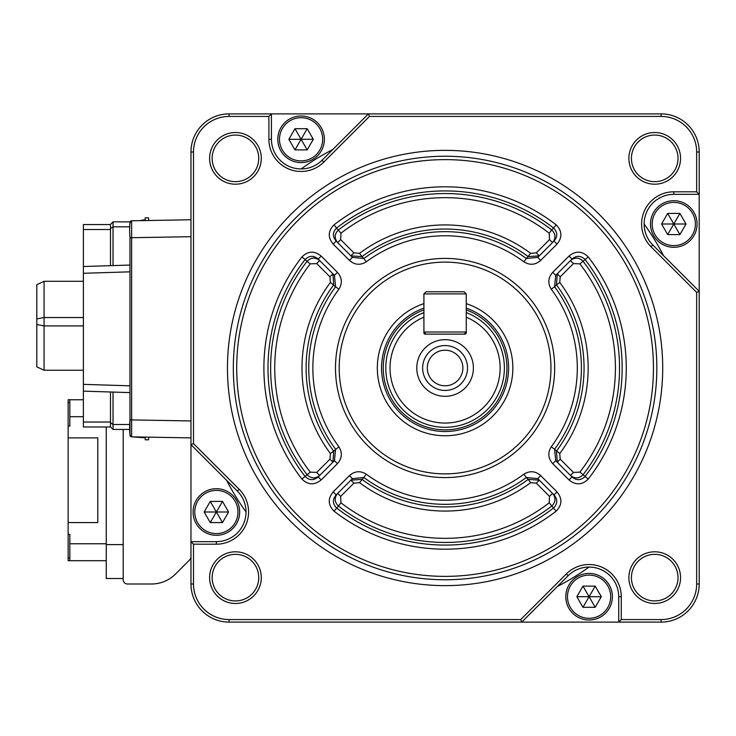 <?xml version="1.0" encoding="UTF-8"?>
<svg xmlns="http://www.w3.org/2000/svg" width="736" height="736" viewBox="0 0 736 736"><rect width="100%" height="100%" fill="white"/><g stroke="black" fill="none" stroke-linecap="round" stroke-linejoin="round"><path stroke-width="1.1" d="M129.978 271.832L83.389 273.295L83.389 426.981L110.492 426.981L110.492 391.984M110.492 229.512L110.492 224.554L83.389 224.554L83.389 229.512L110.492 229.512L110.492 265.659M83.389 273.295L83.389 229.512M83.389 325.919L44.068 325.919L44.068 370.236L83.389 370.236M83.389 317.529L44.068 317.529L44.068 281.29L83.389 281.29M44.068 370.236L36.8 366.85L36.8 324.512L44.068 325.919L44.068 317.529L36.8 318.936L36.8 284.685L44.068 281.29M36.8 324.512L36.8 318.936M466.256 332L466.256 293.885L423.908 293.885L423.908 332L466.256 332L464.14 334.116M423.908 293.885L426.024 291.769L464.14 291.769L466.256 293.885M426.024 334.116L423.908 332M106.26 560.703L68.144 560.703L68.144 557.916L69.837 557.916M68.144 557.916L68.144 437.883L97.787 437.883L97.787 522.588L68.144 522.588M83.389 416.705L69.837 416.705L69.837 426.024L68.144 426.024L68.144 399.768L83.389 399.768M68.144 426.024L68.144 437.883M123.197 578.496L106.26 578.496L106.26 426.981M69.837 560.703L69.837 534.446L68.144 534.446M68.144 402.555L69.837 402.555M69.837 416.705L69.837 399.768M466.256 308.108A63.526 63.526 0 0 1 445.087 431.526A63.526 63.526 0 0 1 423.908 308.108M466.256 309.902A61.833 61.833 0 0 1 445.087 429.833A61.833 61.833 0 0 1 423.908 309.902M466.256 312.616A59.294 59.294 0 0 1 445.087 427.294A59.294 59.294 0 0 1 423.908 312.616M445.087 339.682A28.318 28.318 0 0 0 416.769 368A28.318 28.318 0 0 0 445.087 396.318A28.318 28.318 0 0 0 473.395 368A28.318 28.318 0 0 0 445.087 339.682M445.087 345.552A22.448 22.448 0 0 0 422.639 368A22.448 22.448 0 0 0 445.087 390.448A22.448 22.448 0 0 0 467.526 368A22.448 22.448 0 0 0 445.087 345.552M445.087 350.207A17.793 17.793 0 0 0 427.294 368A17.793 17.793 0 0 0 445.087 385.793A17.793 17.793 0 0 0 462.87 368A17.793 17.793 0 0 0 445.087 350.207M466.256 303.628A67.767 67.767 0 0 1 445.087 435.767A67.767 67.767 0 0 1 423.908 303.628M653.458 368A208.38 208.38 0 0 0 445.087 159.62A208.38 208.38 0 0 0 236.707 368A208.38 208.38 0 0 0 445.087 576.38A208.38 208.38 0 0 0 653.458 368M656.843 368A211.766 211.766 0 0 0 445.087 156.234A211.766 211.766 0 0 0 233.321 368A211.766 211.766 0 0 0 445.087 579.766A211.766 211.766 0 0 0 656.843 368M628.884 577.64A25.834 25.834 0 0 0 654.718 603.474A25.834 25.834 0 0 0 680.552 577.64A25.834 25.834 0 0 0 654.718 551.798A25.834 25.834 0 0 0 628.884 577.64M631.424 577.64A23.294 23.294 0 0 0 654.718 600.935A23.294 23.294 0 0 0 678.012 577.64A23.294 23.294 0 0 0 654.718 554.346A23.294 23.294 0 0 0 631.424 577.64M209.613 577.64A25.834 25.834 0 0 0 235.446 603.474A25.834 25.834 0 0 0 261.28 577.64A25.834 25.834 0 0 0 235.446 551.798A25.834 25.834 0 0 0 209.613 577.64M212.152 577.64A23.294 23.294 0 0 0 235.446 600.935A23.294 23.294 0 0 0 258.741 577.64A23.294 23.294 0 0 0 235.446 554.346A23.294 23.294 0 0 0 212.152 577.64M209.613 158.36A25.834 25.834 0 0 0 235.446 184.202A25.834 25.834 0 0 0 261.28 158.36A25.834 25.834 0 0 0 235.446 132.526A25.834 25.834 0 0 0 209.613 158.36M212.152 158.36A23.294 23.294 0 0 0 235.446 181.654A23.294 23.294 0 0 0 258.741 158.36A23.294 23.294 0 0 0 235.446 135.065A23.294 23.294 0 0 0 212.152 158.36M628.884 158.36A25.834 25.834 0 0 0 654.718 184.202A25.834 25.834 0 0 0 680.552 158.36A25.834 25.834 0 0 0 654.718 132.526A25.834 25.834 0 0 0 628.884 158.36M631.424 158.36A23.294 23.294 0 0 0 654.718 181.654A23.294 23.294 0 0 0 678.012 158.36A23.294 23.294 0 0 0 654.718 135.065A23.294 23.294 0 0 0 631.424 158.36M248.566 511.998A32.191 32.191 0 0 0 239.136 489.238L193.504 443.606L193.504 152.002A35.576 35.576 0 0 1 229.08 116.426L268.898 116.426L268.898 139.297A32.191 32.191 0 0 0 323.84 162.058L369.472 116.426L661.084 116.426A35.576 35.576 0 0 1 696.661 152.002L696.661 191.811L673.79 191.811A32.191 32.191 0 0 0 651.029 246.762L696.661 292.394L696.661 583.998A35.576 35.576 0 0 1 661.084 619.574L621.267 619.574L621.267 596.703A32.191 32.191 0 0 0 566.324 573.942L520.692 619.574L229.08 619.574A35.576 35.576 0 0 1 193.504 583.998L193.504 544.189L216.375 544.189A32.191 32.191 0 0 0 248.566 511.998M246.026 511.998A29.652 29.652 0 0 0 237.342 491.041L190.964 444.664L190.964 541.65L216.375 541.65A29.652 29.652 0 0 0 246.026 511.998M334.438 275.328L318.182 259.072L321.181 256.082L337.438 272.329L334.438 275.328L335.598 286.764L330.409 282.44L329.93 276.81L332.93 273.81L333.702 284.896A138.966 138.966 0 0 0 333.702 451.104L338.9 446.789C342.562 452.76 342.074 458.381 337.438 463.671L334.438 460.672L335.598 449.236A136.335 136.335 0 0 1 335.598 286.764L338.9 289.211A132.222 132.222 0 0 0 338.9 446.789M552.736 272.329L555.726 275.328L554.567 286.764L551.264 289.211C547.602 283.24 548.09 277.619 552.736 272.329L568.983 256.082C575.699 250.617 582.13 250.912 588.257 256.956L579.894 263.874L573.464 263.58L560.234 276.81L559.756 282.44L556.462 284.896L557.244 273.81L560.234 276.81M559.756 282.44A143.069 143.069 0 0 1 559.756 453.56L560.234 459.19L557.244 462.19L556.462 451.104A138.966 138.966 0 0 0 556.462 284.896L554.567 286.764A136.335 136.335 0 0 1 554.567 449.236L551.264 446.789A132.222 132.222 0 0 0 551.264 289.211M588.257 256.956A181.185 181.185 0 0 1 588.257 479.044L585.01 476.523A177.082 177.082 0 0 0 585.01 259.477C580.824 255.447 576.472 255.309 571.982 259.072L555.726 275.328M339.204 368A105.883 105.883 0 0 0 445.087 473.883A105.883 105.883 0 0 0 550.96 368A105.883 105.883 0 0 0 445.087 262.117A105.883 105.883 0 0 0 339.204 368M554.668 368A109.581 109.581 0 0 1 445.087 477.581A109.581 109.581 0 0 1 335.496 368A109.581 109.581 0 0 1 445.087 258.419A109.581 109.581 0 0 1 554.668 368M227.452 368A217.635 217.635 0 0 0 445.087 585.635A217.635 217.635 0 0 0 662.713 368A217.635 217.635 0 0 0 445.087 150.365A217.635 217.635 0 0 0 227.452 368M143.529 437.064L143.529 437.672L145.222 437.672M145.222 437.092L145.222 439.788L148.608 439.788L148.608 437.147L186.732 437.81M143.529 220.588L143.529 219.972L145.222 219.972M148.608 220.496L148.608 217.856L145.222 217.856L145.222 220.561M113.031 392.067L113.031 429.438L129.978 429.438M110.492 426.898L113.031 429.438M193.08 511.998A23.294 23.294 0 0 1 216.375 488.704A23.294 23.294 0 0 1 239.669 511.998A23.294 23.294 0 0 1 216.375 535.293A23.294 23.294 0 0 1 193.08 511.998A23.294 23.294 0 0 1 216.375 488.704A23.294 23.294 0 0 1 239.669 511.998M277.785 139.297A23.294 23.294 0 0 1 301.079 116.003A23.294 23.294 0 0 1 324.374 139.297A23.294 23.294 0 0 1 301.079 162.592A23.294 23.294 0 0 1 277.785 139.297A23.294 23.294 0 0 1 301.079 116.003A23.294 23.294 0 0 1 324.374 139.297M650.495 224.002A23.294 23.294 0 0 1 673.79 200.707A23.294 23.294 0 0 1 697.084 224.002A23.294 23.294 0 0 1 673.79 247.296A23.294 23.294 0 0 1 650.495 224.002A23.294 23.294 0 0 1 673.79 200.707A23.294 23.294 0 0 1 697.084 224.002M565.791 596.703A23.294 23.294 0 0 1 589.085 573.408A23.294 23.294 0 0 1 612.38 596.703A23.294 23.294 0 0 1 589.085 619.997A23.294 23.294 0 0 1 565.791 596.703A23.294 23.294 0 0 1 589.085 573.408A23.294 23.294 0 0 1 612.38 596.703M322.046 160.255L368.423 113.887L271.437 113.887L271.437 139.297A29.652 29.652 0 0 0 322.046 160.255L323.84 162.058M568.118 575.745L521.741 622.113L618.728 622.113L618.728 596.703A29.652 29.652 0 0 0 568.118 575.745L566.324 573.942M652.823 244.959L699.2 291.336L699.2 194.35L673.79 194.35A29.652 29.652 0 0 0 652.823 244.959L651.029 246.762M595.194 607.292L589.085 596.703L601.312 596.703L595.194 586.114L582.967 586.114L576.858 596.703L582.967 607.292L595.194 607.292L601.312 596.703M582.967 586.114L589.085 596.703L595.194 586.114M582.967 607.292L589.085 596.703L576.858 596.703M679.898 234.591L673.79 224.002L686.016 224.002L679.898 213.412L667.672 213.412L661.563 224.002L667.672 234.591L679.898 234.591L686.016 224.002M667.672 213.412L673.79 224.002L679.898 213.412M667.672 234.591L673.79 224.002L661.563 224.002M307.197 149.886L301.079 139.297L313.306 139.297L307.197 128.708L294.97 128.708L288.852 139.297L294.97 149.886L307.197 149.886L313.306 139.297M294.97 128.708L301.079 139.297L307.197 128.708M294.97 149.886L301.079 139.297L288.852 139.297M222.493 522.588L216.375 511.998L228.602 511.998L222.493 501.409L210.266 501.409L204.148 511.998L210.266 522.588L222.493 522.588L228.602 511.998M210.266 501.409L216.375 511.998L222.493 501.409M210.266 522.588L216.375 511.998L204.148 511.998M110.492 224.397L113.031 221.858L113.031 265.586M310.27 263.874L307.022 261.363C311.034 257.324 315.256 257.066 319.691 260.581L316.701 263.58L310.27 263.874A170.338 170.338 0 0 0 310.27 472.126L316.701 472.42L329.93 459.19L330.409 453.56A143.069 143.069 0 0 1 330.409 282.44M329.93 459.19L332.93 462.19L333.702 451.104L330.409 453.56M316.701 472.42L319.691 475.419C315.256 478.934 311.034 478.676 307.022 474.637A174.45 174.45 0 0 1 307.022 261.363L305.155 259.477A177.082 177.082 0 0 0 305.155 476.523C309.341 480.553 313.692 480.691 318.182 476.928L334.438 460.672M310.27 472.126L301.907 479.044A181.185 181.185 0 0 1 301.907 256.956L305.155 259.477C309.341 255.447 313.683 255.309 318.182 259.072M549.203 233.192A170.338 170.338 0 0 0 340.961 233.192L340.658 239.614L353.887 252.844L359.527 253.331A143.069 143.069 0 0 1 530.638 253.331L536.277 252.844L549.507 239.614L549.203 233.192L551.715 229.936C555.763 233.956 556.02 238.179 552.497 242.613L549.507 239.614M536.277 252.844L539.267 255.843L528.181 256.625A138.966 138.966 0 0 0 361.983 256.625L359.527 253.331M336.159 241.104L333.16 244.094C327.704 237.378 327.998 230.957 334.043 224.82L336.554 228.068C332.525 232.263 332.396 236.606 336.159 241.104L352.406 257.352L363.842 258.52L361.983 256.625L350.897 255.843L353.887 252.844M334.043 224.82A181.185 181.185 0 0 1 556.122 224.82C562.166 230.948 562.46 237.378 557.005 244.094L540.748 260.351L537.758 257.352L526.323 258.52L523.876 261.814A132.222 132.222 0 0 0 366.289 261.814L363.842 258.52A136.335 136.335 0 0 1 526.323 258.52L530.638 253.331M340.658 239.614L337.668 242.613C334.144 238.17 334.411 233.947 338.45 229.936A174.45 174.45 0 0 1 551.715 229.936L553.61 228.068A177.082 177.082 0 0 0 336.554 228.068L340.961 233.192M560.234 459.19L573.464 472.42L579.894 472.126A170.338 170.338 0 0 0 579.894 263.874M573.464 263.58L570.474 260.581C574.908 257.066 579.131 257.324 583.142 261.363A174.45 174.45 0 0 1 583.142 474.637L579.894 472.126M559.756 453.56L554.567 449.236L555.726 460.672L571.982 476.928C576.481 480.691 580.824 480.553 585.01 476.523L583.142 474.637C579.131 478.676 574.908 478.934 570.474 475.419L573.464 472.42M530.638 482.669A143.069 143.069 0 0 1 359.527 482.669L353.887 483.156L340.658 496.386L340.961 502.808A170.338 170.338 0 0 0 549.203 502.808L549.507 496.386L536.277 483.156L530.638 482.669L528.181 479.375L539.267 480.157L536.277 483.156M549.507 496.386L552.497 493.387C556.02 497.83 555.763 502.053 551.715 506.064A174.45 174.45 0 0 1 338.45 506.064L340.961 502.808M540.748 475.649L537.758 478.648L526.323 477.48L523.876 474.186C529.837 470.516 535.468 471.003 540.748 475.649L557.005 491.906C562.46 498.622 562.166 505.043 556.122 511.18A181.185 181.185 0 0 1 334.043 511.18L338.45 506.064C334.402 502.044 334.144 497.821 337.668 493.387L340.658 496.386M556.122 511.18L549.203 502.808M353.887 483.156L350.897 480.157L361.983 479.375A138.966 138.966 0 0 0 528.181 479.375L526.323 477.48A136.335 136.335 0 0 1 363.842 477.48L366.289 474.186A132.222 132.222 0 0 0 523.876 474.186M359.527 482.669L363.842 477.48L352.406 478.648L349.416 475.649C354.706 471.003 360.336 470.516 366.289 474.186M301.907 256.956C308.034 250.912 314.456 250.617 321.181 256.082M337.438 272.329C342.074 277.619 342.562 283.25 338.9 289.211M337.438 463.671L321.181 479.918L318.182 476.928M321.181 479.918C314.465 485.383 308.034 485.088 301.907 479.044M352.406 478.648L336.159 494.896C332.387 499.394 332.525 503.737 336.554 507.932A177.082 177.082 0 0 0 553.61 507.932C557.64 503.737 557.768 499.394 554.006 494.896L537.758 478.648M336.159 494.896L333.16 491.906L349.416 475.649M334.043 511.18C327.998 505.052 327.704 498.622 333.16 491.906M557.005 491.906L554.006 494.896L552.497 493.387M571.982 476.928L568.983 479.918L552.736 463.671C548.09 458.381 547.602 452.75 551.264 446.789M588.257 479.044C582.13 485.088 575.708 485.383 568.983 479.918M555.726 460.672L552.736 463.671M568.983 256.082L571.982 259.072M540.748 260.351C535.458 264.997 529.837 265.484 523.876 261.814M557.005 244.094L554.006 241.104C557.778 236.606 557.64 232.263 553.61 228.068L556.122 224.82M537.758 257.352L552.497 242.613M352.406 257.352L349.416 260.351L333.16 244.094M366.289 261.814C360.327 265.484 354.697 264.997 349.416 260.351M193.504 443.606L190.964 444.664L190.964 152.002A38.116 38.116 0 0 1 229.08 113.887L271.437 113.887L268.898 116.426M369.472 116.426L368.423 113.887L661.084 113.887A38.116 38.116 0 0 1 699.2 152.002L699.2 194.35L696.661 191.811M696.661 292.394L699.2 291.336L699.2 583.998A38.116 38.116 0 0 1 661.084 622.113L618.728 622.113L621.267 619.574M520.692 619.574L521.741 622.113L229.08 622.113A38.116 38.116 0 0 1 190.964 583.998L190.964 541.65L193.504 544.189M190.964 558.587L189.722 559.829A4.232 4.232 0 0 0 190.964 556.83M123.197 429.438L123.197 579.766A4.232 4.232 0 0 0 127.438 583.998L151.515 583.998A33.884 33.884 0 0 0 175.481 574.08L189.722 559.829M644.138 224.066A245.649 245.649 0 0 1 663.55 255.696M589.021 567.06A245.649 245.649 0 0 1 557.391 586.472M246.026 511.934A245.649 245.649 0 0 1 226.614 480.304M301.144 168.94A245.649 245.649 0 0 1 332.773 149.528M423.908 332.847A1.27 1.27 0 0 0 425.178 334.116L464.986 334.116A1.27 1.27 0 0 0 466.256 332.847L466.256 317.179A55.062 55.062 0 0 1 488.741 401.552A55.062 55.062 0 0 1 401.424 401.552A55.062 55.062 0 0 1 423.908 317.179L423.908 332.847L424.755 332.847M129.978 222.474L129.978 222.474A1.693 1.693 0 0 1 131.643 220.791L131.643 419.916L190.964 420.946L190.964 437.892L131.643 436.853L143.529 437.672M129.978 403.227L129.978 434.856M129.978 223.44L129.978 222.585M129.978 435.197L129.978 435.178A1.693 1.693 0 0 0 131.643 436.853C129.738 436.733 129.177 431.084 129.978 419.916L131.643 419.916L131.643 436.853A1.693 1.693 0 0 1 129.978 435.16L129.978 237.737L190.964 236.698L190.964 219.76L131.643 220.791L129.978 222.493M129.978 253.009L129.978 254.426M83.389 384.358L129.978 385.82M129.978 392.601L83.389 391.138M129.978 265.052L83.389 266.515M186.732 219.834L190.964 219.76M190.964 420.946L190.964 236.698M83.389 422.022L110.492 422.022M69.837 543.766L106.26 543.766M106.26 544.612L123.197 544.612M239.136 489.238L237.342 491.041M110.492 422.676L113.031 424.479L129.978 424.479M237.976 511.998A21.602 21.602 0 0 0 216.375 490.397A21.602 21.602 0 0 0 194.773 511.998A21.602 21.602 0 0 0 216.375 533.6A21.602 21.602 0 0 0 237.976 511.998M322.681 139.297A21.602 21.602 0 0 0 301.079 117.696A21.602 21.602 0 0 0 279.487 139.297A21.602 21.602 0 0 0 301.079 160.89A21.602 21.602 0 0 0 322.681 139.297M695.391 224.002A21.602 21.602 0 0 0 673.79 202.4A21.602 21.602 0 0 0 652.188 224.002A21.602 21.602 0 0 0 673.79 245.603A21.602 21.602 0 0 0 695.391 224.002M610.687 596.703A21.602 21.602 0 0 0 589.085 575.11A21.602 21.602 0 0 0 567.484 596.703A21.602 21.602 0 0 0 589.085 618.304A21.602 21.602 0 0 0 610.687 596.703M129.978 226.817L113.031 226.817L110.492 228.611M329.93 276.81L316.701 263.58M661.084 622.113L661.084 619.574M699.2 583.998L696.661 583.998M621.267 596.703L618.728 596.703M673.79 194.35L673.79 191.811M229.08 619.574L229.08 622.113M193.504 583.998L190.964 583.998M699.2 152.002L696.661 152.002M661.084 113.887L661.084 116.426M216.375 544.189L216.375 541.65M271.437 139.297L268.898 139.297M193.504 152.002L190.964 152.002M229.08 116.426L229.08 113.887M465.41 332.847L466.256 332.847M131.643 406.3L131.643 403.162M131.643 254.481L131.643 251.344M139.73 220.653L143.529 219.972M113.031 221.858L130.097 221.858M129.978 435.16L129.978 427.036M131.643 220.791C129.738 220.91 129.177 226.559 129.978 237.737"/></g></svg>
